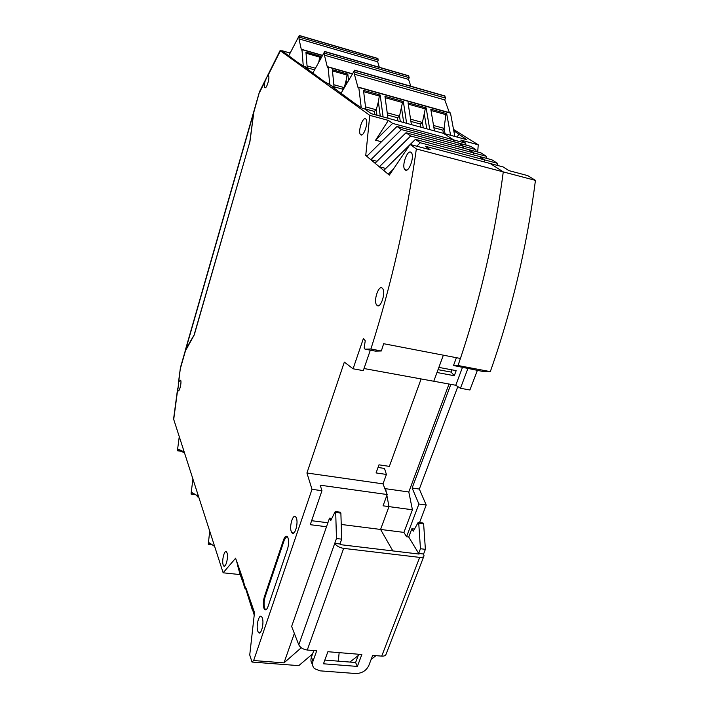 <?xml version="1.0" encoding="UTF-8"?>
<svg xmlns="http://www.w3.org/2000/svg" width="709" height="709" viewBox="0 0 709 709"><rect width="100%" height="100%" fill="white"/><g stroke="black" fill="none" stroke-linecap="round" stroke-linejoin="round"><path stroke-width="1.06" d="M453.547 129.437L478.247 144.804L460.806 140.072L465.707 143.183L453.645 139.912L443.444 133.345L466.832 139.708L453.787 130.748M462.933 144.264L453.104 141.472L453.645 139.912L453.45 141.694L441.494 138.468M465.999 145.088L465.707 143.183M458.723 134.63L456.995 137.032M475.828 149.608L470.723 146.364L458.546 143.076L463.553 146.302L475.828 149.608L476.129 151.602M473.133 150.795L463.482 148.199L462.995 147.889L463.553 146.302L462.995 147.889L450.791 144.796M375.052 163.23L406 132.751L468.667 149.599L473.896 152.967L486.392 156.317L481.056 152.931L468.667 149.599L473.896 152.967L473.32 154.589L473.896 152.967L410.653 136.013L379.342 166.81L365.755 155.475L369.761 115.354L388.364 120.406L392.635 123.393L453.645 139.912L443.444 133.345L371.321 113.706L364.594 108.911L362.175 108.247L354.801 103.408L332.06 86.658L334.311 87.287L334.418 88.35M460.877 151.496L483.777 157.62M420.269 142.748L415.412 139.345L479.231 156.405L484.69 159.924L497.408 163.309L491.842 159.773L479.231 156.405L484.69 159.924L484.096 161.572L484.69 159.924L420.269 142.748L416.759 146.196M494.9 164.745L471.405 158.506M456.401 357.69L453.503 365.507L458.041 365.525C479.408 303.186 494.483 238.649 503.275 171.897L490.274 163.522L425.249 146.231L430.336 149.794L410.086 144.432L389.321 175.132L379.342 166.81L385.793 168.45M457.828 386.591L419.329 489.059L426.206 505.03L419.542 522.568M477.352 370.417L469.907 389.994L460.46 388.275L468.002 368.246M535.446 180.387L503.275 171.897L490.274 163.522L503.106 166.925L508.929 170.63L527.78 175.628L535.446 180.387C526.982 246.395 511.942 310.143 490.318 371.64L483.316 371.543L453.503 365.507M478.247 144.804L477.698 152.027M384.854 488.598L385.625 488.705L386.281 492.241L385.625 488.705L408.801 491.984L412.425 509.78L388.975 506.616L386.875 495.378L388.975 506.616L380.573 529.446L392.857 550.92L419.046 554.057L408.73 537.032L406.549 536.757L418.904 504.028L412.133 488.031L450.835 384.358M408.801 491.984L449.027 384.03M406.549 536.757L403.926 532.397L412.425 509.78M426.206 505.03L418.904 504.028M375.992 655.665L371.17 659.343M349.927 662.064L358.213 655.568M339.15 652.643L338.335 661.143M423.831 556.317L386.121 654.088C385.687 655.586 384.216 656.268 381.717 656.135L372.677 655.391L368.822 665.512C366.216 670.776 361.838 673.444 355.696 673.523L319.874 670.829L314.477 668.614C312.501 666.593 312.004 664.103 312.988 661.134L316.719 650.8L307.272 650.02L343.661 548.376C339.389 547.632 336.421 545.957 334.745 543.369L339.974 543.989L340.293 544.636L392.857 550.92L380.573 529.446L403.926 532.397M419.329 489.059L412.133 488.031M451.961 369.85L451.128 372.092L454.283 375.717L436.992 372.509L433.775 381.247L455.763 385.253L460.46 388.275M455.763 385.253L462.525 367.209M473.311 369.256L473.745 369.735M364.009 368.529L433.775 381.247L443.355 355.182L438.871 367.395L456.179 370.639L454.283 375.717M438.038 369.655L451.128 372.092M458.041 365.525L490.318 371.64M497.718 165.498L497.408 163.309M486.693 158.399L486.392 156.317M254.398 613.577L251.181 602.987L254.504 612.567L249.736 654.983L252.023 662.055L253.654 660.54L312.004 489.325L306.926 473L344.335 362.104L353.073 368.786L363.442 338.379L365.25 340.772L364.142 347.977L365.029 349.165L370.896 349.005L381.336 350.982L383.658 343.705L460.442 358.47C480.587 298.099 494.864 235.911 503.275 171.897L416.351 148.943L410.086 144.432M370.896 349.005C391.483 284.389 406.638 217.698 416.351 148.943M254.221 615.128L245.988 588.045L252.253 609.678L240.998 573.678L238.57 566.695L244.835 588.231L235.618 558.213L223.14 572.801L173.59 419.019M177.799 390.278L178.739 381.681L180.698 380.192C181.796 382.771 179.271 392.6 178.003 390.686L177.799 390.278M254.044 110.693L249.976 141.392L194.266 334.905L185.04 351.54M264.891 87.588L264.829 87.526C264.253 86.631 264.271 84.717 264.874 81.792L267.133 76.483L268.445 75.562C270.173 77.157 266.522 89.458 264.891 87.588M267.133 76.483L280.082 50.578L369.761 115.354M251.181 602.987L248.558 595.445L254.309 614.366M245.988 588.045L248.558 595.445M240.998 573.678L243.471 580.795M236.186 559.844L238.57 566.695M262.295 617.911C264.386 623.122 260.93 636.035 258.422 632.401L257.801 631.187C255.754 625.905 259.175 613.188 261.692 616.759L262.295 617.911M382.461 288.412L382.497 288.448C386.316 292.356 380.281 309.877 376.78 305.127L376.763 305.109C373.005 301.201 378.89 283.866 382.461 288.412M411.025 152.391L411.335 152.683C414.925 156.193 408.73 173.324 405.149 169.868L404.883 169.611C401.338 166.136 407.347 149.182 411.025 152.391M365.72 118.944L365.941 119.156C368.848 121.948 363.54 137.537 360.677 134.719L360.482 134.533C357.62 131.777 362.786 116.329 365.72 118.944M296.229 517.747C298.764 522.63 294.687 536.704 291.904 532.743L291.426 531.936C288.953 526.982 292.977 513.112 295.777 517.003L296.229 517.747M227.004 552.852C228.653 557.088 225.604 568.751 223.619 565.835L223.158 564.905C221.554 560.606 224.567 549.094 226.561 551.965L227.004 552.852M268.037 606.505C266.885 609.58 265.715 610.538 264.537 609.368L263.943 608.242C263.004 604.848 263.154 600.984 264.413 596.659L283.538 539.904C284.796 536.536 286.073 535.463 287.384 536.695L287.863 537.528C288.935 540.754 288.811 544.645 287.482 549.191L268.037 606.505M242.744 581.38L240.112 574.591L223.14 572.801M237.887 565.436L242.451 581.345M237.595 565.401L240.112 574.591M341.233 524.456L380.573 529.446L388.975 506.616L383.055 505.809L387.185 494.527L320.193 485.195L321.957 490.699L312.004 489.325M290.141 53.033L281.845 50.667L298.17 62.764L303.594 66.256L305.676 66.841L307.086 67.851L307.165 68.817M324.155 81.438L334.311 87.287M307.086 67.851L304.985 67.258L324.412 81.668M280.082 50.569L290.203 52.909M324.137 81.402L324.607 81.313M259.556 91.638L253.441 113.582M178.739 381.681L180.423 367.661L185.093 351.354M366.739 156.29L396.996 126.441L458.546 143.076L463.553 146.302L401.445 129.561L370.851 159.72L377.011 161.297M353.073 368.786L363.283 370.639L370.328 350.166M381.336 350.982L375.371 351.123L365.029 349.165M378.03 467.461L384.5 468.427L386.423 474.445L383.002 483.866L387.185 494.527M252.023 662.055L298.773 665.636L312.589 653.911M301.245 647.76L283.99 662.88L253.654 660.54M321.957 490.699L310.258 524.695L326.503 526.734M283.99 662.88L294.35 633.412M306.926 473L383.002 483.866M311.632 520.707L327.895 522.763M421.119 378.943L389.356 466.38L378.978 464.829L376.062 472.93L386.423 474.445M253.857 610.688L254.487 612.762M472.283 158.736L471.503 158.222M389.693 174.582L388.222 174.219L393.335 169.194M383.737 170.47L409.802 144.849M410.201 144.459L415.412 139.345M406 132.751L410.653 136.013M396.996 126.441L401.445 129.561M381.469 141.756L375.593 140.214L388.364 120.406M392.635 123.393L375.593 140.214M367.191 155.847L365.755 155.475M451.314 144.937L450.844 144.627M460.947 151.274L461.568 151.682M286.888 536.279L284.3 539.992L265.166 596.73C263.908 601.064 263.757 604.919 264.705 608.322L265.769 609.846M184.978 351.779L185.802 349.28L194.381 334.488M249.905 141.649L194.248 334.462M249.834 141.632L253.937 111.091M343.661 548.376L419.675 557.389C422.227 557.62 423.681 557.088 424.035 555.785L423.583 554.013L418.656 553.419L419.046 554.057L340.293 544.636L339.974 543.989L341.694 539.159L336.465 538.521L335.703 512.439L335.233 511.526L330.74 520.592L329.508 518.155L331.803 518.447M361.856 654.504L327.886 651.713L323.472 663.792L357.363 666.425L361.856 654.504M335.233 511.526L340.4 512.208L340.878 513.112L341.694 539.159M312.492 664.2C310.861 662.233 310.507 659.893 311.411 657.181L313.803 650.561M324.837 660.079L355.599 662.516L358.71 654.247M329.508 518.155L291.638 626.428L298.781 644.827C300.279 647.671 303.106 649.4 307.272 650.02M298.781 644.827L336.465 538.521M340.878 513.112L335.703 512.439M408.73 537.032L411.867 528.728L413.356 531.13L418.177 522.391L423.051 523.029L423.627 523.924L425.391 549.333L423.583 554.013M425.391 549.333L420.455 548.731L418.656 553.419M418.177 522.391L418.744 523.286L423.627 523.924M420.455 548.731L418.744 523.286M411.867 528.728L414.49 529.065M355.599 662.516L357.363 666.425M303.266 66.026L301.972 49.63L301.422 50.002L298.985 38.88L299.278 35.477L288.802 55.656M306.031 53.21L319.688 57.128L320.371 56.233L305.933 52.085L307.307 68.924M320.371 56.233L320.592 58.696M319.688 57.128L318.828 61.922M307.059 65.884L315.434 68.25M307.219 67.798L314.557 69.872M377.764 58.422L378.207 60.159L377.658 61.78L379.324 67.266M298.985 38.88L377.658 61.78M378.207 60.159L299.499 37.205M329.818 85.053L328.063 67.054L327.425 67.435L324.43 55.169L324.722 51.473L312.899 72.93M332.468 70.918L347.055 75.057L347.818 74.099L332.344 69.712L334.09 87.127M347.818 74.099L348.509 80.356M346.541 83.759L346.16 80.259L344.175 87.863M347.055 75.057L346.16 80.259M333.85 84.725L344.14 87.597L342.341 89.095L342.518 90.725M334.054 86.79L342.341 89.095M408.632 75.748L409.173 77.662L408.561 79.399L410.821 86.214M324.43 55.169L408.561 79.399M409.173 77.662L325.006 53.361M433.536 125.493L444.091 128.391L442.859 130.146L433.917 127.7M443.417 133.336L442.859 130.146M445.039 133.779L444.091 128.391L445.855 114.636L446.679 113.635L450.578 135.286M445.855 114.636L431.001 110.489M446.679 113.635L430.788 109.186L434.449 130.899M454.824 136.438L450.463 112.944L358.763 87.242L358.116 87.872L354.385 74.206L355.032 72.256L354.668 70.164L341.118 93.154M361.236 107.573L358.763 87.242M363.664 91.683L379.324 96.052L380.175 95.041L363.504 90.38L365.871 109.815M380.175 95.041L383.099 116.914M385.138 97.682L402.482 102.521L403.35 101.52L384.96 96.371L387.956 118.235M403.35 101.52L406.62 123.322M408.26 104.134L425.276 108.885L426.153 107.892L408.056 102.832L411.397 124.616M426.153 107.892L429.76 129.614M380.272 116.143L378.376 101.75L376.249 109.798L376.958 115.239M379.324 96.052L378.376 101.75M365.507 106.846L376.249 109.798L374.246 111.393L374.653 114.619M365.782 109.08L374.246 111.393M402.482 102.521L399.513 116.17L400.31 121.602M387.211 112.793L399.513 116.17L397.492 117.747L397.953 120.955M387.513 115.018L397.492 117.747M403.696 122.524L401.578 108.185M425.276 108.885L422.404 122.444L423.273 127.85M410.564 119.201L422.404 122.444L420.357 123.995L420.871 127.195M410.901 121.407L420.357 123.995M426.738 128.799L424.399 114.503M444.782 95.919L445.447 98.037L444.765 99.907L449.4 112.642M354.385 74.206L444.765 99.907M445.447 98.037L355.032 72.256M184.127 452.227L182.993 452.457L183.002 451.358L178.535 449.364L178.154 450.729L182.993 451.42M179.209 437.045L177.498 450.055L177.542 450.747L178.154 450.729M198.529 496.752L197.27 496.841L197.262 495.626L192.245 492.764L191.838 494.2L195.631 494.696M192.892 479.319L191.093 493.367L191.155 494.138L191.838 494.2M214.614 546.444L209.501 542.89L209.058 544.423L208.278 544.246L209.696 531.245M209.058 544.423L212.23 544.787M177.667 389.737L173.652 419.879M180.573 367.865L185.714 349.936M264.874 81.792L259.441 92.666M280.339 50.871L268.082 75.376M283.538 539.904L284.3 539.992M265.166 596.73L264.413 596.659M185.802 349.28L253.273 114.167M419.675 557.389L381.717 656.135M312.988 661.134L311.411 657.181M301.972 49.63L322.329 55.488M299.34 35.645L377.941 58.617M328.063 67.054L352.231 73.922M324.793 51.66L408.845 75.978M358.851 87.491L450.578 113.192M354.748 70.368L445.039 96.176M184.26 452.652L183.064 452.484M182.975 451.544L177.596 450.773M198.626 497.036L197.341 496.867M195.746 494.767L191.208 494.173M259.441 91.86L266.194 78.362M259.414 91.957L253.955 111.021M180.423 367.687L178.287 383.729M177.711 388.053L173.581 419.072M178.588 390.774L178.003 390.686M264.829 87.526L265.388 87.677M258.422 632.401L260.176 632.561M376.78 305.127L378.898 305.561M404.883 169.611L406.709 170.071M360.482 134.533L361.776 134.878M291.904 532.743L293.801 532.973M224.85 565.968L223.619 565.835M265.299 609.439L264.537 609.368M253.742 111.73L185.209 350.618M322.418 55.329L301.919 49.426M299.278 35.477L377.862 58.448M352.329 73.754L327.992 66.832M324.722 51.473L408.756 75.783M354.668 70.164L444.942 95.963"/></g></svg>
